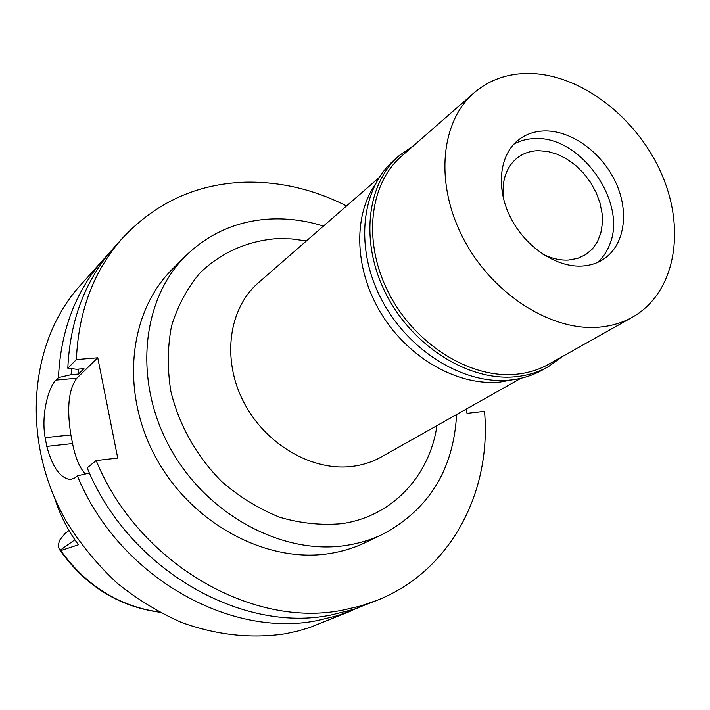 <?xml version="1.0" encoding="UTF-8"?>
<svg xmlns="http://www.w3.org/2000/svg" width="710" height="710" viewBox="0 0 710 710"><rect width="100%" height="100%" fill="white"/><g stroke="black" fill="none" stroke-linecap="round" stroke-linejoin="round"><path stroke-width="1.06" d="M69.021 530.556L65.151 533.387L59.631 540.195C58.202 544.419 58.193 547.57 59.604 549.664L60.749 550.587L78.419 544.783C67.947 530.574 60.075 515.167 54.812 498.571M513.064 379.717L500.417 382.007C459.334 386.48 410.096 359.438 382.486 315.657C354.787 271.921 352.453 217.571 375.155 184.493M379.149 177.544L258.36 282.811C228.771 308.246 221.582 358.896 243.441 401.611C265.114 444.398 312.364 471.777 352.781 466.328C363.121 464.961 372.652 461.837 381.359 456.938L520.945 378.279M306.454 240.894L291.233 238.888L276.092 238.693C246.947 241.063 220.242 252.955 199.546 273.448C187.005 288.544 177.66 306.072 171.518 326.041C167.48 346.995 167.258 368.747 170.853 391.29C178.964 424.979 196.839 456.699 221.946 481.797C239.776 497.133 259.07 508.972 279.811 517.306C300.854 523.394 321.532 525.506 341.838 523.66C392.426 516.498 429.719 475.7 436.943 425.618M456.592 414.542C453.557 469.567 428.946 509.478 382.761 534.266C371.552 539.618 359.579 543.301 346.835 545.316C283.148 555.735 206.832 515.167 170.054 447.824C132.992 380.604 141.663 299.087 185.949 255.644C209.769 232.711 238.294 220.49 271.539 218.973C288.908 218.316 306.214 220.686 323.458 226.073M185.949 255.644L172.397 269.161C128.634 312.107 119.892 392.257 156.173 458.181C192.179 524.211 267.182 563.864 330.017 553.472C342.593 551.466 354.414 547.809 365.49 542.52L382.761 534.266M377.977 599.968L353.651 609.384L330.949 615.038C241.072 633.693 128.262 568.825 87.188 467.854L96.152 460.559C137.9 562.941 252.192 628.856 342.921 610.085L360.858 605.923L377.977 599.968C451.374 570.387 491.613 491.489 484.522 411.33L467.02 413.335L465.982 409.253M96.152 460.559L117.727 458.056L97.758 357.796L76.378 359.579C78.526 310.936 93.871 270.474 122.422 238.196C155.916 202.43 196.901 183.757 245.385 182.177C280.237 181.494 313.962 189.419 346.56 205.944M122.422 238.196L113.582 248.101C85.28 280.104 70.033 320.13 67.823 368.179L76.627 369.262L83.984 368.632L78.437 374.055L71.133 374.694L58.451 377.605L55.975 380.098C48.573 387.048 40.931 414.489 45.147 437.671L46.789 446.395C52.433 467.349 60.368 478.398 70.601 479.543L74.772 477.954L77.363 475.842L89.478 473.055M76.378 359.579L67.823 368.179M85.404 473.996C79.751 468.156 75.464 458.012 72.553 443.564L70.885 434.919C66.651 408.197 68.613 389.302 76.778 378.244L97.758 357.796M358.861 607.609L337.845 615.614L317.814 620.46C228.895 638.982 117.7 575.269 77.363 475.842M58.451 377.605C60.714 330.212 75.864 290.665 103.882 258.973L80.159 285.553C28.356 342.628 20.288 442.898 67.299 523.03C81.393 545.218 97.962 565.222 117.026 583.034C137.216 599.284 158.747 612.437 181.636 622.501C216.967 635.202 251.668 638.938 285.722 633.728L298.014 631.012L309.95 627.436L352.195 610.502M103.882 258.973L108.834 253.656M71.133 374.694L71.479 368.632M78.739 369.085L78.437 374.055M542.307 253.852C551.253 258.458 560.021 260.517 568.621 260.046L577.674 258.387L585.697 254.624L592.309 249.032L597.403 241.808L600.784 233.235L602.355 223.641L602.071 213.39L599.968 202.874L596.107 192.463L590.658 182.541L583.815 173.462L575.819 165.554L566.962 159.111L557.563 154.363L547.951 151.514L538.491 150.671C530.414 150.866 523.359 153.254 517.333 157.851C506.053 167.161 501.464 180.881 503.567 199.004M513.827 144.192C520.137 140.642 527.157 138.778 534.87 138.601L535.171 138.592C580.833 135.956 627.675 202.527 609.704 244.533C606.952 251.739 602.852 257.73 597.394 262.505C602.852 257.73 606.952 251.739 609.704 244.533C627.675 202.527 580.833 135.956 535.171 138.592L534.87 138.601C527.157 138.778 520.137 140.642 513.827 144.192M582.457 266.019C590.063 265.496 596.879 263.366 602.888 259.611C624.418 246.121 629.655 212.831 616.005 183.011C602.488 153.147 572.056 130.578 544.987 130.933C534.799 131.101 525.924 134.119 518.38 139.976C499.361 154.833 495.615 188.07 510.57 217.562C525.391 247.089 556.534 267.821 582.457 266.019M599.409 327.132C551.714 331.703 492.767 294.49 463.79 239.394C434.573 184.378 440.262 121.818 474.085 92.815C489.421 79.786 507.739 73.325 529.039 73.432C580.78 73.982 637.252 117.7 661.622 174.021C686.242 230.217 675.263 292.973 632.53 317.13C622.608 322.695 611.567 326.023 599.409 327.132M474.085 92.815L401.611 156.12C368.907 184.209 362.517 243.113 389.311 294.162C415.874 345.291 471.191 379.193 516.809 374.188C528.435 372.963 539.05 369.653 548.653 364.274L632.53 317.13M562.648 356.402L548.36 366.68C538.668 372.093 527.956 375.43 516.223 376.673C469.967 381.794 413.859 347.474 386.879 295.635C359.677 243.876 366.129 184.121 399.251 155.579L413.708 145.55M399.251 155.579L394.032 160.158C360.999 188.62 354.503 248.101 381.536 299.567C408.33 351.122 464.18 385.202 510.268 380.054C521.965 378.803 532.642 375.466 542.307 370.07L548.36 366.68M60.749 550.587C86.176 585.741 118.934 606.225 159.013 612.02M74.861 539.778L60.075 550.303M55.975 380.098L76.778 378.244M70.885 434.919L45.147 437.671M46.789 446.395L72.553 443.564M159.306 612.18C118.49 606.464 85.351 585.768 59.88 550.072M71.772 479.401L70.618 479.543"/></g></svg>
